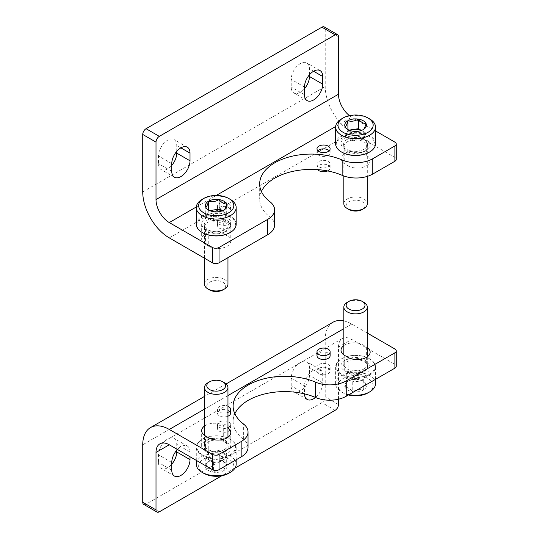 <?xml version="1.0" encoding="UTF-8"?>
<svg xmlns="http://www.w3.org/2000/svg" width="539" height="539" viewBox="0 0 539 539"><rect width="100%" height="100%" fill="white"/><g stroke="black" fill="none" stroke-linecap="round" stroke-linejoin="round"><path stroke-width="0.4" stroke-dasharray="2.69 2.02" d="M176.745 151.405L176.745 145.469A12.902 7.452 120 0 0 174.07 139.561A12.902 7.452 120 0 0 164.125 143.017A12.902 7.452 120 0 0 158.493 156L158.493 163.667A12.902 7.452 120 0 0 161.168 169.569A12.902 7.452 120 0 0 171.766 165.385M338.485 36.76L325.219 29.099A4.689 2.708 120 0 0 324.242 26.95M325.219 29.099L325.219 86.563A37.535 21.675 -120 0 0 351.758 132.54L394.892 157.442A4.689 2.708 0 0 1 396.266 159.355M309.453 74.786L309.453 68.844A12.902 7.452 120 0 0 306.785 62.942A12.902 7.452 120 0 0 296.841 66.398A12.902 7.452 120 0 0 291.208 79.381L291.208 87.042A12.902 7.452 120 0 0 293.883 92.951A12.902 7.452 120 0 0 304.481 88.767M219.38 224.291A6.569 3.793 0 0 0 226.535 225.113A6.569 3.793 0 0 0 230.591 221.61A6.569 3.793 0 0 0 224.022 217.817A6.569 3.793 0 0 0 217.453 221.61A6.569 3.793 0 0 0 219.38 224.291M318.913 166.827A6.569 3.793 0 0 0 326.068 167.649A6.569 3.793 0 0 0 330.124 164.146A6.569 3.793 0 0 0 323.555 160.352A6.569 3.793 0 0 0 316.986 164.146A6.569 3.793 0 0 0 318.913 166.827M208.761 246.323A12.902 7.452 0 0 0 222.823 247.933A12.902 7.452 0 0 0 230.786 241.054A12.902 7.452 0 0 0 227.007 235.786L223.692 233.872A12.902 7.452 0 0 0 209.631 232.255A12.902 7.452 0 0 0 201.66 239.134A12.902 7.452 0 0 0 205.44 244.403L208.761 246.323L208.761 230.995A12.902 7.452 0 0 0 222.823 232.612A12.902 7.452 0 0 0 230.786 225.726A12.902 7.452 0 0 0 227.007 220.458L223.692 218.544A12.902 7.452 0 0 0 209.631 216.927A12.902 7.452 0 0 0 201.66 223.813A12.902 7.452 0 0 0 205.44 229.082L208.761 230.995M348.106 165.871A12.902 7.452 0 0 0 362.174 167.481A12.902 7.452 0 0 0 370.138 160.602A12.902 7.452 0 0 0 366.358 155.333L363.037 153.42A12.902 7.452 0 0 0 348.976 151.803A12.902 7.452 0 0 0 341.012 158.688A12.902 7.452 0 0 0 344.792 163.95L348.106 165.871L348.106 150.543A12.902 7.452 0 0 0 362.174 152.16A12.902 7.452 0 0 0 370.138 145.274A12.902 7.452 0 0 0 366.358 140.005L363.037 138.092A12.902 7.452 0 0 0 348.976 136.475A12.902 7.452 0 0 0 341.012 143.361A12.902 7.452 0 0 0 344.792 148.629L348.106 150.543M261.402 191.534A51.616 29.8 0 0 0 259.67 199.201A51.616 29.8 0 0 0 269.918 217.022A23.46 13.542 0 0 1 274.58 225.12M349.44 115.642A18.771 10.834 -120 0 0 351.758 117.212L375.515 130.93M219.38 208.97A6.569 3.793 0 0 0 226.535 209.792A6.569 3.793 0 0 0 230.591 206.289A6.569 3.793 0 0 0 224.022 202.496A6.569 3.793 0 0 0 217.453 206.289A6.569 3.793 0 0 0 219.38 208.97M317.889 150.738A6.569 3.793 0 0 0 316.986 152.652A6.569 3.793 0 0 0 318.913 155.333A6.569 3.793 0 0 0 326.068 156.155A6.569 3.793 0 0 0 330.124 152.652A6.569 3.793 0 0 0 329.228 150.738M219.38 212.797A6.569 3.793 0 0 0 226.535 213.619A6.569 3.793 0 0 0 230.591 210.116A6.569 3.793 0 0 0 224.022 206.322A6.569 3.793 0 0 0 217.453 210.116A6.569 3.793 0 0 0 219.38 212.797M327.658 170.937A6.569 3.793 0 0 0 330.124 167.973A6.569 3.793 0 0 0 323.555 164.186A6.569 3.793 0 0 0 316.986 167.973A6.569 3.793 0 0 0 317.646 169.63M219.38 228.125A6.569 3.793 0 0 0 226.535 228.947A6.569 3.793 0 0 0 230.591 225.443A6.569 3.793 0 0 0 224.022 221.65A6.569 3.793 0 0 0 217.453 225.443A6.569 3.793 0 0 0 219.38 228.125M291.208 378.21L291.208 385.87A12.902 7.452 120 0 0 293.883 391.779A12.902 7.452 120 0 0 303.821 388.323A12.902 7.452 120 0 0 309.453 375.333L309.453 367.672A12.902 7.452 120 0 0 306.785 361.763A12.902 7.452 120 0 0 296.841 365.226A12.902 7.452 120 0 0 291.208 378.21L304.481 385.87L304.481 393.531A12.902 7.452 120 0 0 304.481 393.874M143.704 504.389A4.689 2.708 120 0 0 146.056 504.154L321.898 402.633A4.689 2.708 120 0 0 325.219 396.886L325.219 339.422A37.535 21.675 60 0 1 332.987 322.234M176.745 450.233L176.745 444.298A12.902 7.452 120 0 0 174.07 438.389A12.902 7.452 120 0 0 164.125 441.845A12.902 7.452 120 0 0 158.493 454.828L158.493 462.489A12.902 7.452 120 0 0 161.168 468.398A12.902 7.452 120 0 0 171.766 464.214M338.485 399.21L338.485 347.082A18.771 10.834 60 0 1 342.373 338.492A18.771 10.834 60 0 1 351.758 339.422L394.892 364.324A4.689 2.708 180 0 1 396.266 366.237M234.97 468.142L221.751 475.775M315.504 397.479A12.902 7.452 120 0 0 322.726 383L322.726 375.333A12.902 7.452 120 0 0 320.058 369.431A12.902 7.452 120 0 0 310.114 372.887A12.902 7.452 120 0 0 304.481 385.87M190.011 456.742L190.011 451.958A12.902 7.452 120 0 0 187.343 446.049A12.902 7.452 120 0 0 177.425 449.479M343.842 320.921A37.535 21.675 60 0 1 351.758 324.094L367.302 333.068M316.986 355.7A6.569 3.793 180 0 1 321.042 352.196A6.569 3.793 180 0 1 328.204 353.018A6.569 3.793 180 0 1 330.124 355.7M227.957 416.202A6.569 3.793 180 0 1 221.078 416.559A6.569 3.793 180 0 1 217.453 413.164A6.569 3.793 180 0 1 221.509 409.66A6.569 3.793 180 0 1 228.664 410.482A6.569 3.793 180 0 1 230.591 413.164M343.842 345.587A12.902 7.452 180 0 1 363.037 344.973L366.358 346.887A12.902 7.452 180 0 1 367.302 347.5M204.497 426.039A12.902 7.452 180 0 1 223.692 425.426L227.007 427.339A12.902 7.452 180 0 1 227.957 427.953M248.034 447.33A23.46 13.542 180 0 0 243.372 439.224A51.616 29.8 180 0 1 233.124 421.404A51.616 29.8 180 0 1 234.863 413.743M366.358 362.215A12.902 7.452 180 0 1 370.138 367.483A12.902 7.452 180 0 1 362.174 374.362A12.902 7.452 180 0 1 348.106 372.752L344.792 370.832A12.902 7.452 180 0 1 341.012 365.563A12.902 7.452 180 0 1 348.976 358.684A12.902 7.452 180 0 1 363.037 360.295L366.358 362.215L366.358 346.887M227.007 442.667A12.902 7.452 180 0 1 230.786 447.936A12.902 7.452 180 0 1 222.823 454.815A12.902 7.452 180 0 1 208.761 453.198L205.44 451.284A12.902 7.452 180 0 1 201.66 446.016A12.902 7.452 180 0 1 209.631 439.137A12.902 7.452 180 0 1 223.692 440.747L227.007 442.667L227.007 427.339M328.204 368.346A6.569 3.793 180 0 1 330.124 371.027A6.569 3.793 180 0 1 323.555 374.821A6.569 3.793 180 0 1 316.986 371.027A6.569 3.793 180 0 1 321.042 367.524A6.569 3.793 180 0 1 328.204 368.346M228.664 425.81A6.569 3.793 180 0 1 230.591 428.492A6.569 3.793 180 0 1 224.022 432.285A6.569 3.793 180 0 1 217.453 428.492A6.569 3.793 180 0 1 221.509 424.988A6.569 3.793 180 0 1 228.664 425.81M228.664 421.976A6.569 3.793 180 0 1 230.591 424.658A6.569 3.793 180 0 1 224.022 428.451A6.569 3.793 180 0 1 217.453 424.658A6.569 3.793 180 0 1 221.509 421.154A6.569 3.793 180 0 1 228.664 421.976M328.204 364.512A6.569 3.793 180 0 1 330.124 367.194A6.569 3.793 180 0 1 323.555 370.987A6.569 3.793 180 0 1 316.986 367.194A6.569 3.793 180 0 1 321.042 363.69A6.569 3.793 180 0 1 328.204 364.512M227.957 412.375A6.569 3.793 180 0 1 221.078 412.726A6.569 3.793 180 0 1 217.453 409.337A6.569 3.793 180 0 1 221.078 405.941A6.569 3.793 180 0 1 227.957 406.298M358.381 379.638C354.911 378.627 351.421 379.166 347.911 381.255C346.981 381.713 346.051 383.728 345.108 387.298C347.655 387.224 350.209 388.7 352.769 391.725C356.239 389.643 359.722 389.104 363.239 390.101C364.162 386.557 365.098 384.543 366.042 384.058L362.208 380.662L358.381 379.638A10.834 6.259 0 0 0 347.911 381.255A10.834 6.259 0 0 0 345.108 387.298A10.834 6.259 0 0 0 352.769 391.725A10.834 6.259 0 0 0 363.239 390.101A10.834 6.259 0 0 0 366.042 384.058A10.834 6.259 0 0 0 363.239 381.255A10.834 6.259 0 0 0 358.381 379.638L358.381 370.057L366.042 374.484L363.239 380.527L352.769 382.144L345.108 377.718L346.51 374.699A9.385 5.417 0 0 0 348.942 379.934A9.385 5.417 0 0 0 358.004 381.336A9.385 5.417 0 0 0 364.64 377.502A9.385 5.417 0 0 0 362.208 372.267A9.385 5.417 0 0 0 353.146 370.866L358.381 370.057M368.016 392.864A17.598 10.16 0 0 0 368.016 378.493A17.598 10.16 0 0 0 343.134 378.493A17.598 10.16 0 0 0 343.134 392.864A17.598 10.16 0 0 0 348.443 394.966M375.515 383.761A19.943 11.514 0 0 0 355.572 372.254A19.943 11.514 0 0 0 335.635 383.761A19.943 11.514 0 0 0 341.47 391.907A19.943 11.514 0 0 0 349.016 394.636M369.673 375.144A19.943 11.514 0 0 0 375.515 367.005A19.943 11.514 0 0 0 369.673 358.859A19.943 11.514 0 0 0 341.47 358.859A19.943 11.514 0 0 0 335.635 367.005A19.943 11.514 0 0 0 347.945 377.637A19.943 11.514 0 0 0 369.673 375.144M369.262 374.423A19.357 11.178 0 0 0 369.262 358.624A19.357 11.178 0 0 0 341.888 358.624A19.357 11.178 0 0 0 341.888 374.423A19.357 11.178 0 0 0 369.262 374.423M364.034 371.405A11.966 6.906 0 0 0 367.517 366.116A11.966 6.906 0 0 0 355.572 359.614A11.966 6.906 0 0 0 343.633 366.116A11.966 6.906 0 0 0 350.673 372.826A11.966 6.906 0 0 0 364.034 371.405M363.865 369.013A11.73 6.771 0 0 0 367.302 364.223A11.73 6.771 0 0 0 367.281 363.825A11.73 6.771 0 0 0 355.572 357.451A11.73 6.771 0 0 0 343.862 363.825A11.73 6.771 0 0 0 343.842 364.223A11.73 6.771 0 0 0 351.084 370.482A11.73 6.771 0 0 0 363.865 369.013M363.872 302.318A11.73 6.771 0 0 0 347.278 302.318M353.146 370.866A9.385 5.417 0 0 0 348.942 372.267A9.385 5.417 0 0 0 346.51 374.699L347.911 371.674L353.146 370.866M352.769 382.144L352.769 391.725M345.108 377.718L345.108 387.298M347.911 371.674L347.911 381.255M366.042 374.484L366.042 384.058M363.239 380.527L363.239 390.101M219.029 460.09C215.566 459.08 212.076 459.619 208.566 461.707C207.636 462.166 206.7 464.18 205.757 467.751C208.303 467.677 210.857 469.152 213.424 472.177C216.887 470.096 220.377 469.557 223.887 470.554C224.817 467.01 225.753 464.995 226.69 464.51L222.863 461.114L219.029 460.09A10.834 6.259 0 0 0 208.566 461.707A10.834 6.259 0 0 0 205.757 467.751A10.834 6.259 0 0 0 213.424 472.177A10.834 6.259 0 0 0 223.887 470.554A10.834 6.259 0 0 0 226.69 464.51A10.834 6.259 0 0 0 223.887 461.707A10.834 6.259 0 0 0 219.029 460.09L219.029 450.51L226.69 454.936L223.887 460.98L213.424 462.597L205.757 458.17L207.158 455.152A9.385 5.417 0 0 0 209.59 460.387A9.385 5.417 0 0 0 218.652 461.788A9.385 5.417 0 0 0 225.289 457.955A9.385 5.417 0 0 0 222.863 452.72A9.385 5.417 0 0 0 213.794 451.318L219.029 450.51M228.664 473.316A17.598 10.16 0 0 0 228.664 458.945A17.598 10.16 0 0 0 203.782 458.945A17.598 10.16 0 0 0 203.782 473.316M236.17 464.214A19.943 11.514 0 0 0 216.227 452.699A19.943 11.514 0 0 0 196.284 464.214M230.328 455.596A19.943 11.514 0 0 0 236.17 447.458A19.943 11.514 0 0 0 230.328 439.312A19.943 11.514 0 0 0 202.125 439.312A19.943 11.514 0 0 0 196.284 447.458A19.943 11.514 0 0 0 208.593 458.089A19.943 11.514 0 0 0 230.328 455.596M229.91 454.876A19.357 11.178 0 0 0 229.91 439.076A19.357 11.178 0 0 0 202.536 439.076A19.357 11.178 0 0 0 202.536 454.876A19.357 11.178 0 0 0 229.91 454.876M224.689 451.857A11.966 6.906 0 0 0 228.172 446.568A11.966 6.906 0 0 0 216.227 440.067A11.966 6.906 0 0 0 204.281 446.568A11.966 6.906 0 0 0 211.322 453.279A11.966 6.906 0 0 0 224.689 451.857M224.52 449.465A11.73 6.771 0 0 0 227.957 444.675A11.73 6.771 0 0 0 227.936 444.277A11.73 6.771 0 0 0 216.227 437.904A11.73 6.771 0 0 0 204.517 444.277A11.73 6.771 0 0 0 204.497 444.675A11.73 6.771 0 0 0 211.739 450.934A11.73 6.771 0 0 0 224.52 449.465M224.52 382.771A11.73 6.771 0 0 0 207.933 382.771M213.794 451.318A9.385 5.417 0 0 0 209.59 452.72A9.385 5.417 0 0 0 207.158 455.152L208.566 452.127L213.794 451.318M213.424 462.597L213.424 472.177M205.757 458.17L205.757 467.751M208.566 452.127L208.566 461.707M226.69 454.936L226.69 464.51M223.887 460.98L223.887 470.554M223.887 219.616L223.887 210.042C220.424 212.117 216.934 212.656 213.424 211.659L209.59 210.634L205.757 207.232L205.757 216.813L213.424 221.233L223.887 219.616L226.69 213.572L222.048 210.89M202.125 199.39A19.943 11.514 180 0 1 230.328 199.39M196.284 224.291A19.943 11.514 180 0 1 216.227 212.777A19.943 11.514 180 0 1 236.17 224.291M202.334 232.552A19.357 11.178 180 0 1 202.61 216.826A19.357 11.178 180 0 1 229.843 216.826A19.357 11.178 180 0 1 230.113 232.552M224.689 229.654A11.966 6.906 180 0 1 211.975 231.231A11.966 6.906 180 0 1 204.281 225.181A11.966 6.906 180 0 1 216.227 217.864A11.966 6.906 180 0 1 228.172 225.181A11.966 6.906 180 0 1 224.689 229.654M224.52 231.858A11.73 6.771 180 0 1 212.056 233.4A11.73 6.771 180 0 1 204.517 227.471A11.73 6.771 180 0 1 204.497 227.067A11.73 6.771 180 0 1 216.227 220.296A11.73 6.771 180 0 1 227.957 227.067A11.73 6.771 180 0 1 227.936 227.471A11.73 6.771 180 0 1 224.52 231.858M204.497 284.188A11.73 6.771 180 0 1 216.227 277.417A11.73 6.771 180 0 1 227.957 284.188M209.556 289.915A9.426 5.444 180 0 1 209.556 282.22A9.426 5.444 180 0 1 222.89 282.22A9.426 5.444 180 0 1 222.89 289.915M221.98 210.917A9.385 5.417 180 0 1 222.863 211.362A9.385 5.417 180 0 1 225.289 216.597A9.385 5.417 180 0 1 218.652 220.424A9.385 5.417 180 0 1 209.59 219.023A9.385 5.417 180 0 1 207.158 213.788L205.757 216.813M209.671 210.601L208.566 210.769L207.158 213.788A9.385 5.417 180 0 1 209.59 211.362A9.385 5.417 180 0 1 210.466 210.917M226.69 213.572L226.69 203.998M208.566 210.769L208.566 209.941M213.424 221.233L213.424 211.659M363.239 139.163L363.239 129.589C359.769 131.664 356.279 132.203 352.769 131.206L348.935 130.182L345.108 126.78L345.108 136.36L352.769 140.787L363.239 139.163L366.042 133.12L361.393 130.438M341.47 118.937A19.943 11.514 180 0 1 369.673 118.937M335.635 143.839A19.943 11.514 180 0 1 355.572 132.325A19.943 11.514 180 0 1 375.515 143.839M341.686 152.099A19.357 11.178 180 0 1 341.955 136.38A19.357 11.178 180 0 1 369.188 136.38A19.357 11.178 180 0 1 369.464 152.099M364.034 149.202A11.966 6.906 180 0 1 351.32 150.779A11.966 6.906 180 0 1 343.633 144.728A11.966 6.906 180 0 1 355.572 137.411A11.966 6.906 180 0 1 367.517 144.728A11.966 6.906 180 0 1 364.034 149.202M363.865 151.405A11.73 6.771 180 0 1 351.408 152.948A11.73 6.771 180 0 1 343.862 147.019A11.73 6.771 180 0 1 343.842 146.615A11.73 6.771 180 0 1 355.572 139.844A11.73 6.771 180 0 1 367.302 146.615A11.73 6.771 180 0 1 367.281 147.019A11.73 6.771 180 0 1 363.865 151.405M343.842 203.735A11.73 6.771 180 0 1 355.572 196.964A11.73 6.771 180 0 1 367.302 203.735M348.908 209.462A9.426 5.444 180 0 1 348.908 201.768A9.426 5.444 180 0 1 362.242 201.768A9.426 5.444 180 0 1 362.242 209.462M361.332 130.465A9.385 5.417 180 0 1 362.208 130.91A9.385 5.417 180 0 1 364.64 136.145A9.385 5.417 180 0 1 358.004 139.972A9.385 5.417 180 0 1 348.942 138.57A9.385 5.417 180 0 1 346.51 133.335L345.108 136.36M349.023 130.148L347.911 130.317L346.51 133.335A9.385 5.417 180 0 1 348.942 130.91A9.385 5.417 180 0 1 349.818 130.465M366.042 133.12L366.042 123.546M347.911 130.317L347.911 129.488M352.769 140.787L352.769 131.206M142.734 191.918L325.219 86.563M304.481 87.042L291.208 79.381M313.604 71.242L309.453 68.844M171.766 163.667L158.493 156M180.888 147.861L176.745 145.469M169.28 237.894L351.758 132.54M394.892 142.114L394.892 157.442M269.918 201.694L269.918 217.022M227.007 220.458L227.007 235.786M205.44 229.082L205.44 244.403M223.692 218.544L223.692 233.872M366.358 140.005L366.358 155.333M344.792 148.629L344.792 163.95M363.037 138.092L363.037 153.42M196.311 206.963L216.233 195.455M335.656 126.51L351.758 117.212M171.766 171.328L158.493 163.667M304.481 94.702L291.208 87.042M325.219 339.422L142.734 444.776M338.485 347.082L351.758 339.422M171.766 470.156L158.493 462.489M322.726 383L309.453 375.333M304.481 393.531L291.208 385.87M338.485 404.546L325.219 396.886M394.892 364.324L394.892 348.996M335.17 410.294L321.898 402.633M159.322 511.821L146.056 504.154M351.758 324.094L343.842 328.662M227.957 395.572L204.497 409.114M243.372 439.224L243.372 423.903M348.106 372.752L348.106 357.424M363.037 360.295L363.037 344.973M344.792 370.832L344.792 355.511M208.761 453.198L208.761 437.877M223.692 440.747L223.692 425.426M205.44 451.284L205.44 435.963M322.726 375.333L309.453 367.672M171.766 462.489L158.493 454.828M190.011 451.958L176.745 444.298M320.058 70.602L306.785 62.942M187.343 147.221L174.07 139.561M259.67 183.873L259.67 199.201M230.786 225.726L230.786 241.054M201.66 223.813L201.66 239.134M370.138 145.274L370.138 160.602M341.012 143.361L341.012 158.688M174.441 177.237L161.168 169.569M307.149 100.611L293.883 92.951M330.124 152.652L330.124 148.818M316.986 152.652L316.986 148.818M230.591 210.116L230.591 206.289M217.453 210.116L217.453 206.289M330.124 167.973L330.124 164.146M316.986 167.973L316.986 164.146M230.591 225.443L230.591 221.61M217.453 225.443L217.453 221.61M174.441 476.058L161.168 468.398M307.149 399.439L293.883 391.779M233.124 421.404L233.124 406.076M370.138 367.483L370.138 352.156M341.012 365.563L341.012 350.242M230.786 447.936L230.786 432.608M201.66 446.016L201.66 430.695M342.373 338.492L159.894 443.846M226.131 383.93L204.497 396.421M320.058 369.431L306.785 361.763M187.343 446.049L174.07 438.389M217.453 424.658L217.453 428.492M230.591 424.658L230.591 428.492M316.986 367.194L316.986 371.027M330.124 367.194L330.124 371.027M217.453 409.337L217.453 413.164M362.208 380.662L363.239 381.255M343.134 392.864L341.47 391.907M375.515 379.335L375.515 367.005M335.635 383.761L335.635 367.005M341.888 358.624L341.47 358.859M369.262 358.624L369.673 358.859M343.862 363.825L343.633 366.116M367.281 363.825L367.517 366.116M367.302 364.223L367.302 356.811M343.842 364.223L343.842 354.898M222.863 461.114L223.887 461.707M236.17 459.787L236.17 447.458M196.284 460.367L196.284 447.458M202.536 439.076L202.125 439.312M229.91 439.076L230.328 439.312M204.517 444.277L204.281 446.568M227.936 444.277L228.172 446.568M227.957 444.675L227.957 437.264M204.497 444.675L204.497 435.35M209.59 210.634L208.566 210.042M227.936 227.471L228.172 225.181M204.517 227.471L204.281 225.181M204.497 227.067L204.497 258.221M227.957 227.067L227.957 257.649M348.935 130.182L347.911 129.589M367.281 147.019L367.517 144.728M343.862 147.019L343.633 144.728M343.842 146.615L343.842 175.983M367.302 146.615L367.302 176.388"/><path stroke-width="0.81" d="M171.766 165.385A12.902 7.452 120 0 0 176.745 153.13L176.745 151.405M337.515 34.611A4.689 2.708 120 0 0 335.17 34.846L159.322 136.367A4.689 2.708 120 0 0 156.007 142.114L156.007 199.578L338.485 94.224L338.485 36.76A4.689 2.708 120 0 0 337.515 34.611L324.242 26.95A4.689 2.708 120 0 0 321.898 27.179L146.056 128.706A4.689 2.708 120 0 0 142.734 134.454L142.734 191.918A37.535 21.675 -120 0 0 169.28 237.894L212.406 262.796A4.689 2.708 0 0 0 219.043 262.796L267.708 234.701A23.46 13.542 0 0 0 274.58 225.12L274.58 209.799A23.46 13.542 0 0 0 269.918 201.694A51.616 29.8 0 0 1 259.67 183.873A51.616 29.8 0 0 1 288.143 157.24A51.616 29.8 0 0 1 342.15 159.995A23.46 13.542 0 0 0 372.772 158.715L394.892 145.948A4.689 2.708 0 0 0 396.266 144.034A4.689 2.708 0 0 0 394.892 142.114L375.515 130.93M304.481 88.767A12.902 7.452 120 0 0 309.453 76.511L309.453 74.786M190.011 153.13A12.902 7.452 120 0 0 187.343 147.221A12.902 7.452 120 0 0 177.398 150.677A12.902 7.452 120 0 0 171.766 163.667L171.766 171.328A12.902 7.452 120 0 0 174.441 177.237A12.902 7.452 120 0 0 184.385 173.774A12.902 7.452 120 0 0 190.011 160.79L190.011 153.13L180.888 147.861M322.726 76.511A12.902 7.452 120 0 0 320.058 70.602A12.902 7.452 120 0 0 310.114 74.059A12.902 7.452 120 0 0 304.481 87.042L304.481 94.702A12.902 7.452 120 0 0 307.149 100.611A12.902 7.452 120 0 0 317.094 97.155A12.902 7.452 120 0 0 322.726 84.172L322.726 76.511L313.604 71.242M156.007 199.578A18.771 10.834 -120 0 0 169.28 222.567L212.406 247.468A4.689 2.708 0 0 0 219.043 247.468L267.708 219.373A23.46 13.542 0 0 0 274.58 209.799M342.15 159.995L342.15 175.316A23.46 13.542 0 0 0 372.772 174.043L394.892 161.269A4.689 2.708 0 0 0 396.266 159.355L396.266 144.034M342.15 175.316A51.616 29.8 0 0 0 261.402 191.534M338.485 94.224A18.771 10.834 -120 0 0 349.44 115.642M318.913 151.499A6.569 3.793 0 0 0 326.068 152.321A6.569 3.793 0 0 0 330.124 148.818A6.569 3.793 0 0 0 323.555 145.025A6.569 3.793 0 0 0 316.986 148.818A6.569 3.793 0 0 0 318.913 151.499M329.228 150.738A6.569 3.793 0 0 0 317.889 150.738M317.646 169.63A6.569 3.793 0 0 0 318.913 170.654A6.569 3.793 0 0 0 327.658 170.937M156.007 452.437A18.771 10.834 60 0 1 159.894 443.846A18.771 10.834 60 0 1 169.28 444.776L156.007 452.437L156.007 509.901L142.734 502.24A4.689 2.708 120 0 0 143.704 504.389L156.977 512.05A4.689 2.708 120 0 0 159.322 511.821L221.751 475.775M142.734 502.24L142.734 444.776A37.535 21.675 60 0 1 150.509 427.589A37.535 21.675 60 0 1 169.28 429.448L212.406 454.35A4.689 2.708 180 0 0 219.043 454.35L241.162 441.582A23.46 13.542 180 0 0 248.034 432.002A23.46 13.542 180 0 0 243.372 423.903A51.616 29.8 180 0 1 233.124 406.076A51.616 29.8 180 0 1 261.604 379.443A51.616 29.8 180 0 1 315.611 382.198A23.46 13.542 180 0 0 346.233 380.918L394.892 352.829A4.689 2.708 180 0 0 396.266 350.909A4.689 2.708 180 0 0 394.892 348.996L367.302 333.068M171.766 464.214A12.902 7.452 120 0 0 176.745 451.958L176.745 450.233M234.97 468.142L335.17 410.294A4.689 2.708 120 0 0 338.485 404.546L338.485 399.21M156.007 509.901A4.689 2.708 120 0 0 156.977 512.05M304.481 393.874A12.902 7.452 120 0 0 307.149 399.439A12.902 7.452 120 0 0 315.504 397.479M177.425 449.479A12.902 7.452 120 0 0 171.766 462.489L171.766 470.156A12.902 7.452 120 0 0 174.441 476.058A12.902 7.452 120 0 0 184.385 472.602A12.902 7.452 120 0 0 190.011 459.619L190.011 456.742M226.131 383.93L332.987 322.234A37.535 21.675 60 0 1 343.842 320.921M330.124 351.866L330.124 355.7A6.569 3.793 180 0 1 323.555 359.493A6.569 3.793 180 0 1 316.986 355.7L316.986 351.866A6.569 3.793 180 0 1 321.042 348.362A6.569 3.793 180 0 1 328.204 349.184A6.569 3.793 180 0 1 330.124 351.866A6.569 3.793 180 0 1 323.555 355.659A6.569 3.793 180 0 1 316.986 351.866M227.957 406.298A6.569 3.793 180 0 1 228.664 406.655A6.569 3.793 180 0 1 230.591 409.337L230.591 413.164A6.569 3.793 180 0 1 227.957 416.202M367.302 347.5A12.902 7.452 180 0 1 370.138 352.156A12.902 7.452 180 0 1 362.174 359.041A12.902 7.452 180 0 1 348.106 357.424L344.792 355.511A12.902 7.452 180 0 1 341.012 350.242A12.902 7.452 180 0 1 343.842 345.587M227.957 427.953A12.902 7.452 180 0 1 230.786 432.608A12.902 7.452 180 0 1 222.823 439.494A12.902 7.452 180 0 1 208.761 437.877L205.44 435.963A12.902 7.452 180 0 1 201.66 430.695A12.902 7.452 180 0 1 204.497 426.039M248.034 432.002L248.034 447.33A23.46 13.542 180 0 1 241.162 456.904L219.043 469.678A4.689 2.708 180 0 1 212.406 469.678L212.406 454.35M169.28 444.776L212.406 469.678M396.266 350.909L396.266 366.237A4.689 2.708 180 0 1 394.892 368.15L346.233 396.246A23.46 13.542 180 0 1 315.611 397.519L315.611 382.198M234.863 413.743A51.616 29.8 180 0 1 315.611 397.519M230.591 409.337A6.569 3.793 180 0 1 227.957 412.375M348.443 394.966A17.598 10.16 0 0 0 368.016 392.864L369.673 391.907A19.943 11.514 0 0 0 375.515 383.761L375.515 379.335M349.016 394.636A19.943 11.514 0 0 0 369.673 391.907L368.016 392.864M348.908 301.375L347.278 302.318A11.73 6.771 0 0 0 343.842 307.102A11.73 6.771 0 0 0 351.084 313.361A11.73 6.771 0 0 0 363.865 311.892A11.73 6.771 0 0 0 367.302 307.102A11.73 6.771 0 0 0 363.872 302.318L362.242 301.375A9.426 5.444 0 0 0 348.908 301.375A9.426 5.444 0 0 0 348.908 309.076A9.426 5.444 0 0 0 362.242 309.076A9.426 5.444 0 0 0 362.242 301.375M196.284 460.367L196.284 464.214A19.943 11.514 0 0 0 202.125 472.359L203.782 473.316A17.598 10.16 0 0 0 228.664 473.316L230.328 472.359A19.943 11.514 0 0 0 236.17 464.214L236.17 459.787M202.125 472.359A19.943 11.514 0 0 0 230.328 472.359L228.664 473.316M209.556 381.828L207.933 382.771A11.73 6.771 0 0 0 204.497 387.554A11.73 6.771 0 0 0 211.739 393.814A11.73 6.771 0 0 0 224.52 392.345A11.73 6.771 0 0 0 227.957 387.554A11.73 6.771 0 0 0 224.52 382.771L222.89 381.828A9.426 5.444 0 0 0 209.556 381.828A9.426 5.444 0 0 0 209.556 389.529A9.426 5.444 0 0 0 222.89 389.529A9.426 5.444 0 0 0 222.89 381.828M205.757 207.232C206.686 206.774 207.623 204.766 208.566 201.188C212.029 202.199 215.519 201.66 219.029 199.571C221.576 202.583 224.13 204.059 226.69 203.998C225.76 207.542 224.83 209.556 223.887 210.042A10.834 6.259 180 0 1 213.424 211.659A10.834 6.259 180 0 1 208.566 210.042A10.834 6.259 180 0 1 205.757 207.232A10.834 6.259 180 0 1 208.566 201.188A10.834 6.259 180 0 1 219.029 199.571A10.834 6.259 180 0 1 226.69 203.998A10.834 6.259 180 0 1 223.887 210.042M228.664 212.797A17.598 10.16 180 0 1 203.782 212.797A17.598 10.16 180 0 1 203.782 198.433A17.598 10.16 180 0 1 228.664 198.433A17.598 10.16 180 0 1 228.664 212.797M228.664 198.433L230.328 199.39A19.943 11.514 180 0 1 236.17 207.528A19.943 11.514 180 0 1 230.328 215.674A19.943 11.514 180 0 1 208.593 218.167A19.943 11.514 180 0 1 196.284 207.528A19.943 11.514 180 0 1 202.125 199.39L203.782 198.433M236.17 207.528L236.17 224.291A19.943 11.514 180 0 1 230.328 232.43A19.943 11.514 180 0 1 202.125 232.43A19.943 11.514 180 0 1 196.284 224.291L196.284 207.528M230.113 232.552A19.357 11.178 180 0 1 229.91 232.673L230.328 232.43L229.91 232.673A19.357 11.178 180 0 1 202.536 232.673A19.357 11.178 180 0 1 202.334 232.552M227.957 257.649L227.957 284.188A11.73 6.771 180 0 1 224.52 288.978A11.73 6.771 180 0 1 207.933 288.978A11.73 6.771 180 0 1 204.497 284.188L204.497 258.221M222.89 289.915L224.52 288.978L222.89 289.915A9.426 5.444 180 0 1 209.556 289.915L207.933 288.978M222.048 210.89L219.029 209.152L213.794 209.961A9.385 5.417 180 0 1 221.98 210.917M210.466 210.917A9.385 5.417 180 0 1 213.794 209.961L209.671 210.601M219.029 209.152L219.029 199.571M208.566 209.941L208.566 201.188M345.108 126.78C346.038 126.328 346.968 124.314 347.911 120.736C351.381 121.747 354.864 121.208 358.381 119.119C360.928 122.131 363.481 123.606 366.042 123.546C365.112 127.089 364.175 129.104 363.239 129.589A10.834 6.259 180 0 1 352.769 131.206A10.834 6.259 180 0 1 347.911 129.589A10.834 6.259 180 0 1 345.108 126.78A10.834 6.259 180 0 1 347.911 120.736A10.834 6.259 180 0 1 358.381 119.119A10.834 6.259 180 0 1 366.042 123.546A10.834 6.259 180 0 1 363.239 129.589M368.016 132.345A17.598 10.16 180 0 1 343.134 132.345A17.598 10.16 180 0 1 343.134 117.98A17.598 10.16 180 0 1 368.016 117.98A17.598 10.16 180 0 1 368.016 132.345M368.016 117.98L369.673 118.937A19.943 11.514 180 0 1 375.515 127.076A19.943 11.514 180 0 1 369.673 135.222A19.943 11.514 180 0 1 347.945 137.714A19.943 11.514 180 0 1 335.635 127.076A19.943 11.514 180 0 1 341.47 118.937L343.134 117.98M375.515 127.076L375.515 143.839A19.943 11.514 180 0 1 369.673 151.978A19.943 11.514 180 0 1 341.47 151.978A19.943 11.514 180 0 1 335.635 143.839L335.635 127.076M369.464 152.099A19.357 11.178 180 0 1 369.262 152.22L369.673 151.978L369.262 152.22A19.357 11.178 180 0 1 341.888 152.22A19.357 11.178 180 0 1 341.686 152.099M367.302 176.388L367.302 203.735A11.73 6.771 180 0 1 363.872 208.526A11.73 6.771 180 0 1 347.278 208.526A11.73 6.771 180 0 1 343.842 203.735L343.842 175.983M362.242 209.462A9.426 5.444 180 0 1 362.242 209.469L363.872 208.526A11.73 6.771 180 0 1 363.865 208.526L362.242 209.469A9.426 5.444 180 0 1 348.908 209.462L347.278 208.526M361.393 130.438L358.381 128.7L353.146 129.508A9.385 5.417 180 0 1 361.332 130.465M349.818 130.465A9.385 5.417 180 0 1 353.146 129.508L349.023 130.148M358.381 128.7L358.381 119.119M347.911 129.488L347.911 120.736M156.007 142.114L142.734 134.454M212.406 247.468L212.406 262.796M159.322 136.367L146.056 128.706M335.17 34.846L321.898 27.179M394.892 145.948L394.892 161.269M219.043 247.468L219.043 262.796M267.708 219.373L267.708 234.701M372.772 158.715L372.772 174.043M169.28 222.567L196.311 206.963M216.233 195.455L335.656 126.51M190.011 160.79L176.745 153.13M322.726 84.172L309.453 76.511M190.011 459.619L176.745 451.958M343.842 328.662L227.957 395.572M204.497 409.114L169.28 429.448M219.043 469.678L219.043 454.35M394.892 368.15L394.892 352.829M346.233 396.246L346.233 380.918M241.162 456.904L241.162 441.582M204.497 396.421L150.509 427.589M367.302 356.811L367.302 307.102M343.842 354.898L343.842 307.102M227.957 437.264L227.957 387.554M204.497 435.35L204.497 387.554M202.536 232.673L202.125 232.43M341.888 152.22L341.47 151.978"/></g></svg>
